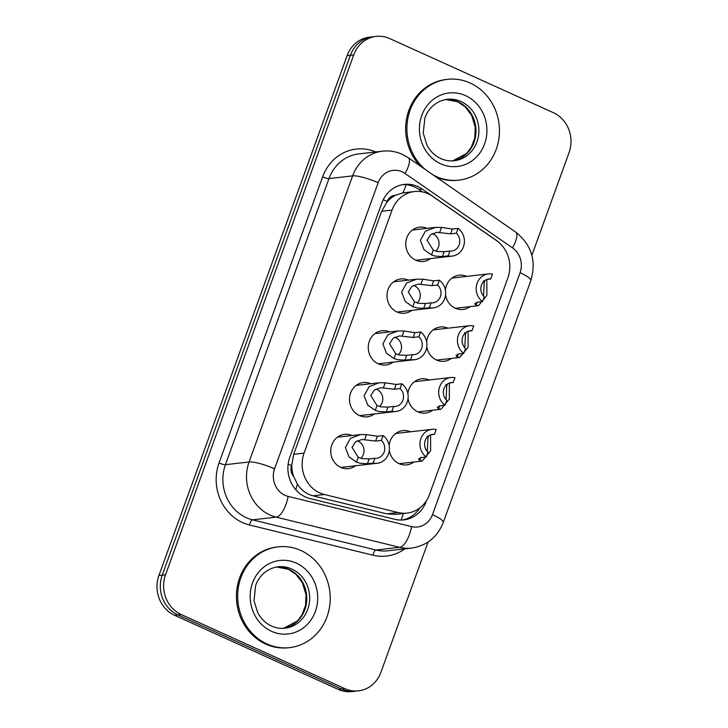 <?xml version="1.0" encoding="UTF-8"?>
<svg xmlns="http://www.w3.org/2000/svg" width="728" height="728" viewBox="0 0 728 728"><rect width="100%" height="100%" fill="white"/><g stroke="black" fill="none" stroke-linecap="round" stroke-linejoin="round"><path stroke-width="1.09" d="M413.868 462.016A17.244 15.716 -96.5 0 1 406.752 464.874A17.244 15.716 -96.5 0 1 399.044 463.636A17.244 15.716 -96.5 0 1 389.298 450.341M432.623 410.219A17.244 15.716 -96.5 0 1 425.507 413.076A17.244 15.716 -96.5 0 1 417.79 411.839A17.244 15.716 -96.5 0 1 408.044 398.544M451.369 358.422A17.244 15.716 -96.5 0 1 444.253 361.279A17.244 15.716 -96.5 0 1 436.545 360.041A17.244 15.716 -96.5 0 1 426.799 346.746M470.124 306.625A17.244 15.716 -96.5 0 1 463.008 309.482A17.244 15.716 -96.5 0 1 455.291 308.244A17.244 15.716 -96.5 0 1 445.545 294.949M355.564 465.756A17.244 15.716 -96.5 0 1 348.448 468.614A17.244 15.716 -96.5 0 1 340.731 467.376A17.244 15.716 -96.5 0 1 330.876 448.976A17.244 15.716 -96.5 0 1 344.526 434.352A17.244 15.716 -96.5 0 1 352.106 435.526M374.31 413.959A17.244 15.716 -96.5 0 1 367.194 416.816A17.244 15.716 -96.5 0 1 359.486 415.579A17.244 15.716 -96.5 0 1 349.622 397.179A17.244 15.716 -96.5 0 1 363.281 382.555A17.244 15.716 -96.5 0 1 370.861 383.729M393.065 362.162A17.244 15.716 -96.5 0 1 385.949 365.019A17.244 15.716 -96.5 0 1 378.232 363.782A17.244 15.716 -96.5 0 1 368.377 345.381A17.244 15.716 -96.5 0 1 382.027 330.758A17.244 15.716 -96.5 0 1 389.607 331.932M411.811 310.365A17.244 15.716 -96.5 0 1 404.695 313.213A17.244 15.716 -96.5 0 1 396.988 311.984A17.244 15.716 -96.5 0 1 387.123 293.584A17.244 15.716 -96.5 0 1 400.782 278.961A17.244 15.716 -96.5 0 1 408.363 280.134M430.567 258.567A17.244 15.716 -96.5 0 1 423.45 261.416A17.244 15.716 -96.5 0 1 415.734 260.187A17.244 15.716 -96.5 0 1 405.878 241.787A17.244 15.716 -96.5 0 1 419.528 227.154A17.244 15.716 -96.5 0 1 427.109 228.337M432.396 196.196A30.43 27.728 83.5 0 0 428.055 193.739A30.43 27.728 83.5 0 0 414.45 191.555A30.43 27.728 83.5 0 0 392.055 210.083L304.067 453.144A30.43 27.728 83.5 0 0 324.406 494.512L398.098 512.53A30.43 27.728 83.5 0 0 407.07 513.104A30.43 27.728 83.5 0 0 429.456 494.585L507.889 277.896A30.43 27.728 83.5 0 0 496.532 240.595L432.396 196.196M293.748 476.667A30.43 27.728 -96.5 0 1 291.782 465.183L291.6 465.674A10.147 9.246 83.5 0 0 293.748 476.667L297.379 484.065C301.155 490.135 306.361 494.048 312.995 495.814L386.695 513.841L395.923 514.378L407.07 513.104M414.45 191.555L402.775 192.92L395.613 195.259A10.147 9.246 83.5 0 0 387.241 201.483A30.43 5.997 -160.1 0 0 383.228 199.745M387.241 201.483L387.059 201.975A30.43 27.728 -96.5 0 1 395.613 195.259M387.059 201.975L381.663 211.275L293.675 454.336L291.782 465.183M426.644 341.996A17.244 15.716 -96.5 0 1 440.34 327.018A17.244 15.716 -96.5 0 1 447.92 328.191M407.898 393.793A17.244 15.716 -96.5 0 1 421.585 378.815A17.244 15.716 -96.5 0 1 429.165 379.989M389.143 445.591A17.244 15.716 -96.5 0 1 402.839 430.612A17.244 15.716 -96.5 0 1 410.419 431.786M445.399 290.199A17.244 15.716 -96.5 0 1 459.086 275.22A17.244 15.716 -96.5 0 1 466.666 276.394M428.073 542.032L380.908 672.317A30.43 27.728 -96.5 0 1 358.522 690.845A30.43 27.728 -96.5 0 1 344.917 688.661L181.227 614.532L177.914 614.914A30.43 27.728 -96.5 0 1 162.226 575.156L350.405 55.301A30.43 27.728 -96.5 0 1 372.791 36.782A30.43 27.728 -96.5 0 0 350.405 55.301L162.226 575.156A30.43 27.728 -96.5 0 0 177.914 614.914L341.596 689.043L177.914 614.914L174.593 615.287A30.43 27.728 -96.5 0 1 158.904 575.539L347.092 55.683A30.43 27.728 -96.5 0 1 369.478 37.155L376.112 36.4A30.43 27.728 -96.5 0 1 389.726 38.584L553.407 112.713A30.43 27.728 -96.5 0 1 569.096 152.461L531.877 255.273M358.522 690.845L355.209 691.218A30.43 27.728 -96.5 0 1 341.596 689.043A30.43 27.728 -96.5 0 0 355.209 691.218L351.888 691.6A30.43 27.728 -96.5 0 1 338.274 689.416L174.593 615.287M498.908 242.433A30.43 27.728 83.5 0 0 495.977 240.104L422.204 189.043A30.43 27.728 83.5 0 0 417.872 186.586A30.43 27.728 83.5 0 0 404.268 184.402A30.43 27.728 83.5 0 0 381.872 202.93L289.817 457.23A30.43 27.728 83.5 0 0 310.155 498.598L394.894 519.319A30.43 27.728 83.5 0 0 403.867 519.892A30.43 27.728 83.5 0 0 426.253 501.374L426.581 500.482M402.611 184.648A30.43 27.728 -96.5 0 1 414.56 186.959A30.43 27.728 -96.5 0 1 418.891 189.417L422.513 191.928M181.227 614.532A30.43 27.728 -96.5 0 1 165.538 574.774L353.726 54.928A30.43 27.728 -96.5 0 1 376.112 36.4M419.956 507.816A30.43 27.728 -96.5 0 1 402.202 520.029M456.329 233.224L450.641 233.87L437.009 232.305L430.639 234.616L427.027 240.176L433.26 250.132L437.073 251.469L444.189 251.706L449.877 251.06A10.147 9.246 83.5 0 0 451.669 251.042A10.147 9.246 83.5 0 0 459.423 243.944A10.147 9.246 83.5 0 0 456.329 233.224L458.076 228.401L452.388 229.047L441.486 227.409L435.444 227.382L412.412 230.012M435.817 251.16A10.147 9.246 83.5 0 0 433.169 233.988A10.147 9.246 83.5 0 0 432.286 233.643M458.076 228.401A15.215 13.868 83.5 0 1 464.055 244.681A15.215 13.868 83.5 0 1 452.243 256.083A15.215 13.868 83.5 0 1 448.13 255.883L442.442 256.529L435.38 256.147L431.522 254.946L424.024 249.668L420.356 240.34L425.38 231.222L435.444 227.382M448.13 255.883L449.877 251.06M483.556 296.069L484.229 282.51L483.401 280.826M486.841 279.461L486.859 295.431L478.46 305.669L476.003 305.232L474.911 303.367M474.938 304.204L476.831 302.247L482.518 301.601A15.215 13.868 83.5 0 1 476.54 285.321A15.215 13.868 83.5 0 1 488.342 273.91L451.97 278.078M487.169 279.343L490.718 278.942L492.465 274.119A15.215 13.868 83.5 0 0 488.342 273.91M490.718 278.942A10.147 9.246 83.5 0 0 488.925 278.951A10.147 9.246 83.5 0 0 481.172 286.059A10.147 9.246 83.5 0 0 484.266 296.778L482.518 301.601M425.307 169.524A50.714 46.219 -96.5 0 1 408.463 115.652A50.714 46.219 -96.5 0 1 447.411 79.352A50.714 46.219 -96.5 0 1 470.097 82.983A50.714 46.219 -96.5 0 1 499.099 137.091A50.714 46.219 -96.5 0 1 458.94 180.116A50.714 46.219 -96.5 0 1 436.254 176.485A50.714 46.219 -96.5 0 1 432.987 174.838M420.138 165.948A50.714 46.219 -96.5 0 1 407.944 113.113A50.714 46.219 -96.5 0 1 446.173 79.489L447.411 79.352M458.94 180.116L457.694 180.262A50.714 46.219 -96.5 0 1 436.481 177.259M437.583 285.021L431.895 285.667L418.263 284.102L411.884 286.413L408.272 291.974L414.514 301.929L418.327 303.267L425.434 303.503L431.122 302.857A10.147 9.246 83.5 0 0 432.923 302.848A10.147 9.246 83.5 0 0 440.668 295.741A10.147 9.246 83.5 0 0 437.583 285.021L439.33 280.198L433.642 280.844L422.74 279.206L416.698 279.179L393.666 281.809M417.071 302.957A10.147 9.246 83.5 0 0 414.414 285.786A10.147 9.246 83.5 0 0 413.531 285.44M439.33 280.198A15.215 13.868 83.5 0 1 445.299 296.478A15.215 13.868 83.5 0 1 433.497 307.88A15.215 13.868 83.5 0 1 429.374 307.68L423.687 308.326L416.634 307.944L412.767 306.743L405.278 301.474L401.601 292.137L406.624 283.019L416.698 279.179M429.374 307.68L431.122 302.857M418.827 336.818L413.14 337.464L399.508 335.899L393.138 338.22L389.526 343.771L395.759 353.735L399.572 355.064L406.688 355.31L412.376 354.654A10.147 9.246 83.5 0 0 414.168 354.645A10.147 9.246 83.5 0 0 421.921 347.538A10.147 9.246 83.5 0 0 418.827 336.818L420.575 331.995L414.887 332.641L403.985 331.003L397.943 330.976L374.911 333.606M398.316 354.754A10.147 9.246 83.5 0 0 395.668 337.583A10.147 9.246 83.5 0 0 394.785 337.246M420.575 331.995A15.215 13.868 83.5 0 1 426.544 348.275A15.215 13.868 83.5 0 1 414.742 359.678A15.215 13.868 83.5 0 1 410.628 359.477L404.941 360.123L397.879 359.741L394.021 358.54L386.523 353.271L382.855 343.944L387.878 334.816L397.943 330.976M410.628 359.477L412.376 354.654M400.082 388.615L394.394 389.262L380.762 387.696L374.383 390.017L370.77 395.568L377.004 405.532L380.826 406.861L387.933 407.107L393.621 406.452A10.147 9.246 83.5 0 0 395.422 406.442A10.147 9.246 83.5 0 0 403.166 399.335A10.147 9.246 83.5 0 0 400.082 388.615L401.829 383.793L396.141 384.448L385.239 382.801L379.197 382.773L356.165 385.412M379.57 406.552A10.147 9.246 83.5 0 0 376.913 389.389A10.147 9.246 83.5 0 0 376.03 389.043M401.829 383.793A15.215 13.868 83.5 0 1 407.798 400.072A15.215 13.868 83.5 0 1 395.996 411.475A15.215 13.868 83.5 0 1 391.873 411.274L386.186 411.93L379.133 411.538L375.266 410.337L367.776 405.068L364.1 395.741L369.123 386.623L379.197 382.773M391.873 411.274L393.621 406.452M381.326 440.413L375.639 441.068L362.007 439.494L355.637 441.814L352.024 447.365L358.258 457.33L362.071 458.658L369.187 458.904L374.875 458.249A10.147 9.246 83.5 0 0 376.667 458.24A10.147 9.246 83.5 0 0 384.42 451.142A10.147 9.246 83.5 0 0 381.326 440.413L383.074 435.59L377.386 436.245L366.484 434.598L360.442 434.571L337.41 437.209M360.815 458.349A10.147 9.246 83.5 0 0 358.167 441.186A10.147 9.246 83.5 0 0 357.284 440.84M383.074 435.59A15.215 13.868 83.5 0 1 389.043 451.87A15.215 13.868 83.5 0 1 377.24 463.281A15.215 13.868 83.5 0 1 373.127 463.072L367.44 463.727L360.378 463.336L356.52 462.134L349.021 456.866L345.354 447.538L350.377 438.42L360.442 434.571M373.127 463.072L374.875 458.249M464.81 347.866L465.474 334.307L464.655 332.623M468.095 331.258L468.104 347.229L459.705 357.466L457.248 357.029L456.156 355.164M456.192 356.001L458.076 354.045L463.763 353.399A15.215 13.868 83.5 0 1 457.794 337.119A15.215 13.868 83.5 0 1 469.596 325.716L433.224 329.875M468.423 331.14L471.971 330.74L473.71 325.916A15.215 13.868 83.5 0 0 469.596 325.716M471.971 330.74A10.147 9.246 83.5 0 0 470.17 330.749A10.147 9.246 83.5 0 0 462.426 337.856A10.147 9.246 83.5 0 0 465.511 348.576L463.763 353.399M446.055 399.672L446.728 386.104L445.9 384.43M449.34 383.055L449.358 399.026L440.959 409.263L438.502 408.827L437.41 406.961M437.437 407.798L439.33 405.851L445.017 405.196A15.215 13.868 83.5 0 1 439.039 388.916A15.215 13.868 83.5 0 1 450.841 377.514L414.469 381.672M449.667 382.946L453.216 382.537L454.964 377.714A15.215 13.868 83.5 0 0 450.841 377.514M453.216 382.537A10.147 9.246 83.5 0 0 451.424 382.546A10.147 9.246 83.5 0 0 443.671 389.653A10.147 9.246 83.5 0 0 446.764 400.373L445.017 405.196M427.309 451.469L427.973 437.901L427.154 436.227M430.594 434.862L430.603 450.823L422.204 461.061L419.747 460.624L418.655 458.758M418.691 459.596L420.575 457.648L426.262 456.993A15.215 13.868 83.5 0 1 420.293 440.713A15.215 13.868 83.5 0 1 432.095 429.311L395.723 433.469M430.921 434.743L434.47 434.334L436.209 429.511A15.215 13.868 83.5 0 0 432.095 429.311M434.47 434.334A10.147 9.246 83.5 0 0 432.669 434.343A10.147 9.246 83.5 0 0 424.925 441.45A10.147 9.246 83.5 0 0 428.009 452.17L426.262 456.993M267.021 643.971A50.714 46.219 -96.5 0 1 238.029 589.871A50.714 46.219 -96.5 0 1 278.187 546.837A50.714 46.219 -96.5 0 1 300.873 550.477A50.714 46.219 -96.5 0 1 329.866 604.577A50.714 46.219 -96.5 0 1 289.708 647.611A50.714 46.219 -96.5 0 1 267.021 643.971M289.708 647.611L288.461 647.747A50.714 46.219 -96.5 0 1 265.784 644.116A50.714 46.219 -96.5 0 1 236.782 590.008A50.714 46.219 -96.5 0 1 276.94 546.983L278.187 546.837M295.759 489.662A30.43 11.866 -76.3 0 0 297.379 484.065M402.775 192.92A30.43 9.783 -55.3 0 0 406.115 184.721M401.046 520.056A30.43 11.866 -76.3 0 0 403.321 513.531M291.6 465.674A30.43 5.997 -160.1 0 0 288.151 464.173M381.663 211.275L392.055 210.083M386.695 513.841L398.098 512.53M312.995 495.814L324.406 494.512M293.675 454.336L304.067 453.144M158.904 575.539L165.538 574.774M347.092 55.683L353.726 54.928M338.274 689.416L344.917 688.661M402.156 171.835A20.284 18.491 83.5 0 0 378.151 182.737L274.583 468.841A20.284 18.491 83.5 0 0 285.048 495.34A20.284 18.491 83.5 0 0 288.142 496.414L411.575 526.608A20.284 18.491 83.5 0 0 432.487 514.641L520.056 272.718A20.284 18.491 83.5 0 0 512.485 247.848L405.041 173.482A20.284 18.491 83.5 0 0 402.156 171.835M411.575 526.608A20.284 7.908 -76.3 0 1 399.608 547.32L276.176 517.135A40.568 36.973 -96.5 0 1 269.988 514.996A40.568 36.973 -96.5 0 1 249.067 461.989L352.634 175.885A40.568 36.973 -96.5 0 1 382.482 151.178L358.849 153.881A40.568 36.973 83.5 0 0 328.992 178.588L225.425 464.692A40.568 36.973 83.5 0 0 246.346 517.699A40.568 36.973 83.5 0 0 252.534 519.837L375.976 550.022A40.568 36.973 83.5 0 0 387.933 550.796L411.566 548.093A40.568 36.973 -96.5 0 1 399.608 547.32L375.976 550.022A5.069 1.975 103.7 0 0 372.982 555.209L249.549 525.015A45.636 41.596 -96.5 0 1 219.046 462.972L322.613 176.868A5.069 1.001 -160.1 0 0 328.992 178.588L352.634 175.885A20.284 3.995 19.9 0 1 378.151 182.737M249.549 525.015A5.069 1.975 103.7 0 1 252.534 519.837L276.176 517.135A20.284 7.908 -76.3 0 0 288.142 496.414M322.613 176.868A45.636 41.596 -96.5 0 1 375.703 151.952M404.795 548.866A45.636 41.596 -96.5 0 1 372.982 555.209M274.583 468.841A20.284 3.995 19.9 0 0 249.067 461.989L225.425 464.692A5.069 1.001 -160.1 0 1 219.046 462.972M432.487 514.641A20.284 3.995 19.9 0 1 443.261 522.486L530.839 280.571C536.6 260.915 531.567 244.763 515.733 232.123L408.299 157.749A20.284 6.525 -55.3 0 1 405.041 173.482M520.056 272.718A20.284 3.995 19.9 0 1 530.839 280.571M512.485 247.848A20.284 6.525 -55.3 0 0 515.733 232.123M418.891 189.417L422.204 189.043M431.522 254.946L433.26 250.132M439.748 232.214L441.486 227.409M450.641 233.87L452.388 229.047M442.442 256.529L444.189 251.706M484.966 280.462L484.229 282.51M477.095 302.22L476.003 305.232M447.174 99.299A30.913 28.174 -96.5 0 1 461.006 101.52A30.913 28.174 -96.5 0 1 478.678 134.498A30.913 28.174 -96.5 0 1 454.199 160.733C449.658 161.243 445.218 160.524 440.849 158.586C434.98 155.892 430.339 151.424 426.926 145.163L423.232 133.178L424.852 118.227C427.236 110.338 434.953 100.974 447.174 99.299M440.831 163.836A37.001 33.725 -96.5 0 1 421.749 115.497A37.001 33.725 -96.5 0 1 465.52 95.623A37.001 33.725 -96.5 0 1 484.602 143.962A37.001 33.725 -96.5 0 1 440.831 163.836M445.745 99.508A30.913 28.174 -96.5 0 1 458.103 101.847A30.913 28.174 -96.5 0 1 475.857 134.034A30.913 28.174 -96.5 0 1 452.761 160.852M412.767 306.743L414.514 301.929M420.993 284.011L422.74 279.206M431.895 285.667L433.642 280.844M423.687 308.326L425.434 303.503M394.021 358.54L395.759 353.735M402.247 335.808L403.985 331.003M413.14 337.464L414.887 332.641M404.941 360.123L406.688 355.31M375.266 410.337L377.004 405.532M383.492 387.605L385.239 382.801M394.394 389.262L396.141 384.448M386.186 411.93L387.933 407.107M356.52 462.134L358.258 457.33M364.746 439.412L366.484 434.598M375.639 441.068L377.386 436.245M367.44 463.727L369.187 458.904M466.22 332.259L465.474 334.307M458.34 354.017L457.248 357.029M447.465 384.066L446.728 386.104M439.594 405.815L438.502 408.827M428.719 435.863L427.973 437.901M420.839 457.612L419.747 460.624M277.95 566.793A30.913 28.174 -96.5 0 1 291.773 569.014A30.913 28.174 -96.5 0 1 309.455 601.992A30.913 28.174 -96.5 0 1 284.966 628.219C280.435 628.737 275.985 628.018 271.626 626.071C265.747 623.386 261.106 618.909 257.694 612.658L254.008 600.673L255.619 585.712C258.003 577.832 265.72 568.468 277.95 566.793M271.599 631.331A37.001 33.725 -96.5 0 1 252.516 582.991A37.001 33.725 -96.5 0 1 296.296 563.117A37.001 33.725 -96.5 0 1 315.37 611.456A37.001 33.725 -96.5 0 1 271.599 631.331M288.87 569.341A30.913 28.174 -96.5 0 1 306.634 601.519A30.913 28.174 -96.5 0 1 283.529 628.346L297.37 621.002L302.065 614.787L305.551 605.423L306.006 594.612L302.448 582.937L295.887 574.274L288.388 569.278L276.504 567.003A30.913 28.174 -96.5 0 1 288.87 569.341M408.299 157.749L402.229 154.309C395.905 151.479 389.325 150.432 382.482 151.178M411.566 548.093C426.845 545.682 437.41 537.146 443.261 522.486M452.243 256.083L415.87 260.242M478.46 305.669L455.428 308.308M452.743 160.852L466.603 153.508L471.289 147.302L474.783 137.929L475.229 127.118L471.671 115.443L465.119 106.779L457.621 101.784L445.727 99.508M433.497 307.88L397.124 312.039M414.742 359.678L378.369 363.836M395.996 411.475L359.623 415.643M377.24 463.281L340.868 467.44M459.705 357.466L436.682 360.105M440.959 409.263L417.927 411.902M422.204 461.061L399.181 463.7"/></g></svg>
